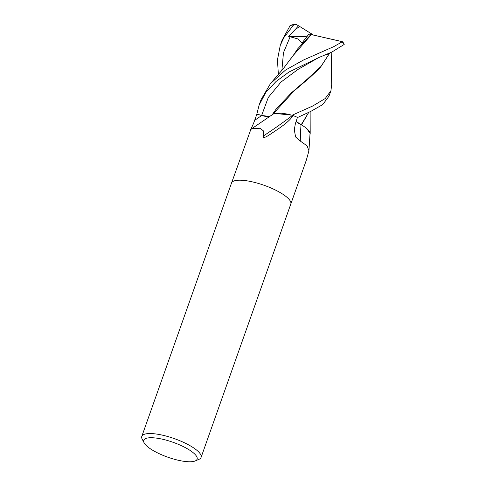 <?xml version="1.0" encoding="UTF-8"?>
<svg xmlns="http://www.w3.org/2000/svg" width="486" height="486" viewBox="0 0 486 486"><rect width="100%" height="100%" fill="white"/><g stroke="black" fill="none" stroke-linecap="round" stroke-linejoin="round"><path stroke-width="0.73" d="M290.798 204.053A31.444 8.772 19.5 0 0 281.752 193.525A31.444 8.772 19.5 0 0 250.819 181.527A31.444 8.772 19.5 0 0 231.512 183.058A31.444 8.772 19.5 0 1 250.819 181.527A31.444 8.772 19.5 0 1 281.752 193.525A31.444 8.772 19.5 0 1 290.798 204.053L201.083 457.399A31.444 8.772 19.5 0 1 198.956 459.349L195.196 460.953A28.303 7.898 19.5 0 1 151.899 449.775A28.303 7.898 19.5 0 1 144.142 442.874A28.303 7.898 19.5 0 1 157.537 438.269A28.303 7.898 19.5 0 1 188.969 449.72A28.303 7.898 19.5 0 1 195.196 460.953M306.393 159.924L308.932 150.775L307.109 145.885L300.299 141.055L295.616 136.985L294.291 129.835L295.379 123.632L297.45 117.381A31.444 8.772 19.5 0 0 292.949 115.492C291.211 119.003 286.017 123.675 277.372 129.519L269.675 134.689C266.492 136.748 262.379 139.081 263.564 135.849L263.315 130.813L260.113 128.261L251.827 128.656L250.788 129.555L231.53 183.022M144.142 442.874L142.228 439.259A31.444 8.772 19.5 0 1 141.797 436.404A31.444 8.772 19.5 0 1 161.103 434.873A31.444 8.772 19.5 0 1 192.037 446.871A31.444 8.772 19.5 0 1 201.083 457.399M250.788 129.555C248.486 133.292 252.708 126.281 254.658 120.315L256.869 114.167L261.687 115.51A12.788 3.566 -160.5 0 0 269.59 116.628M251.827 128.656L272.78 114.356A26.001 7.254 19.5 0 1 292.56 115.376A4.253 1.185 -160.5 0 0 292.949 115.492M296.096 121.464A12.788 3.566 -160.5 0 0 301.034 124.647A26.001 7.254 19.5 0 1 310.025 133.699L308.932 150.775M292.56 115.376A541.878 536.216 -78.6 0 1 263.564 135.849M301.034 124.647A532.121 269.317 -41.8 0 0 300.299 141.055M269.718 116.537L261.644 115.431L256.839 114.089L259.141 105.037L265.86 92.346L276.084 81.454L288.945 72.043L318.98 57.482L331.847 52.075L344.203 44.439L343.724 43.26A29.877 8.335 19.5 0 0 342.351 41.675L341.379 41.492L341.798 42.051A31.444 8.772 19.5 0 1 344.203 44.439M341.798 42.051L333.773 46.626L303.592 59.96L285.519 70.057L270.502 83.537L261.012 99.758M297.377 117.6L310.852 111.355L322.74 104.581L329.034 96.088L330.911 90.773M331.689 84.655L330.923 90.761L325.219 98.537L312.753 105.984L292.195 115.2L275.119 113.432M295.78 24.13L299.929 26.627L295.67 29.032L288.593 36.316L297.985 38.959L301.879 43.139L308.956 34.044L310.937 34.518L297.547 49.001L291.515 58.047M293.113 55.598L311.307 34.603L341.379 41.492M278.363 74.279L277.451 59.9L280.264 45.392L283.921 37.537L293.495 25.078L296.053 24.3A29.877 8.335 19.5 0 0 293.562 24.434L290.349 25.357M310.937 34.518L311.575 34.67M329.824 52.95L319.709 68.301L309.819 77.535L293.842 91.161L272.597 114.483M329.8 52.962L321.088 66.339L307.286 79.133L291.314 92.929L276.261 108.87L272.203 114.769M327.649 53.825L327.758 54.657L328.214 53.606M301.448 124.89L308.744 112.381L301.217 124.732L296.12 121.391M309.94 134.634L310.196 133.541L306.8 128.638M293.495 25.078A31.444 8.772 19.5 0 0 290.209 25.466L282.099 40.217L280.264 45.392M290.731 25.114L289.844 25.886M299.929 26.627L313.336 34.968M288.593 36.316L306.788 36.754M308.956 34.044L342.351 41.675M292.195 115.2A31.444 8.772 19.5 0 1 297.657 117.478M261.687 115.51A528.003 522.486 -78.6 0 1 254.658 120.315M290.221 36.596L283.46 52.725L281.904 70.245M298.507 25.813L295.67 29.032M318.373 57.749L297.833 69.504L281.042 82.013L268.296 97.437L261.644 115.431M306.271 160.356L290.816 204.011M231.512 183.058L141.797 436.404M293.277 55.337L283.101 68.915L270.502 83.537M331.221 52.354L331.701 85.123M310.129 111.713L310.196 133.541M297.845 117.393L297.45 117.569M259.147 105.037L261.128 99.436"/></g></svg>
